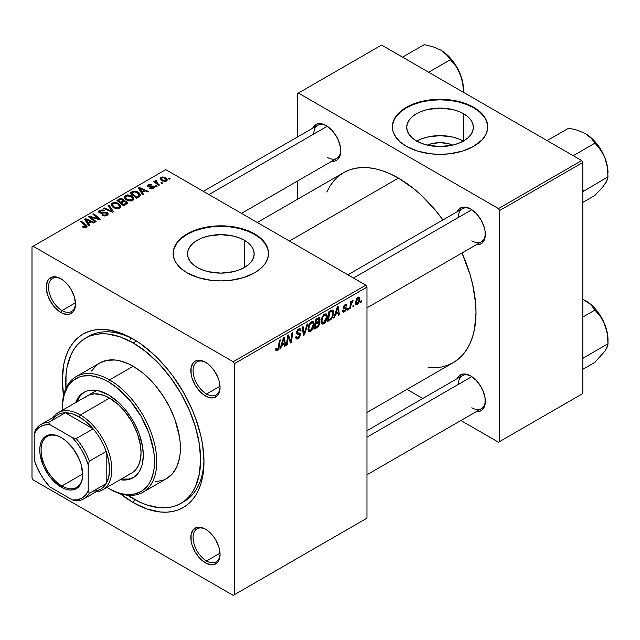 <?xml version="1.0" encoding="UTF-8"?>
<svg xmlns="http://www.w3.org/2000/svg" width="640" height="640" viewBox="0 0 640 640"><rect width="100%" height="100%" fill="white"/><g stroke="black" fill="none" stroke-linecap="round" stroke-linejoin="round"><path stroke-width="0.96" d="M427.328 145.12A21.112 12.192 180 0 1 452.744 145.12L448.112 143.592L440.032 142.664L431.96 143.592L427.328 145.12M463.32 141.096A33.32 19.24 0 0 0 416.752 141.096M463.592 113.736L463.592 140.944L458.544 143.336L452.784 145.112L440.032 146.576L427.288 145.112L421.52 143.336L416.472 140.944A33.32 19.24 180 0 1 406.712 127.336A33.32 19.24 180 0 1 427.288 109.568A33.32 19.24 180 0 1 463.592 113.736L467.736 116.648L470.816 119.976L472.712 123.584L473.352 127.336L472.712 131.088L470.816 134.696L467.736 138.024L463.592 140.944L463.592 113.736A33.32 19.24 180 0 1 473.352 127.336A33.32 19.24 180 0 1 452.784 145.112A33.32 19.24 180 0 1 416.472 140.944L412.328 138.024L409.256 134.696L407.352 131.088L406.712 127.336L407.352 123.584L409.256 119.976L412.328 116.648L416.472 113.736L421.52 111.344L427.288 109.568L440.032 108.104L452.784 109.568L458.544 111.344L463.592 113.736M487.72 127.08A47.688 27.536 0 0 0 473.76 107.872L473.76 107.352A47.688 27.536 180 0 1 487.728 126.816A47.688 27.536 180 0 1 458.288 152.256A47.688 27.536 180 0 1 406.312 146.288L417.552 151.104L430.728 153.824L440.032 154.352L449.336 153.824L462.52 151.104L473.76 146.288L482.096 139.8L485.672 134.808L487.496 129.52L487.728 126.816L486.808 121.448L484.096 116.28L476.904 109.352L470.288 105.536L462.52 102.536L453.88 100.472L440.032 99.288L430.728 99.816L417.552 102.536L406.312 107.352L400.384 111.52L395.976 116.28L394.4 118.824L392.576 124.12L392.576 129.52L393.264 132.192L395.976 137.352L400.384 142.112L406.312 146.288A47.688 27.536 180 0 1 392.344 126.816A47.688 27.536 180 0 1 421.784 101.384A47.688 27.536 180 0 1 473.76 107.352L473.76 107.872A47.688 27.536 0 0 0 421.992 101.848A47.688 27.536 0 0 0 392.344 127.08M197.28 267.488A33.32 19.24 180 0 1 187.52 253.888A33.32 19.24 180 0 1 208.088 236.112A33.32 19.24 180 0 1 244.4 240.288L244.4 267.488L239.352 269.88L233.592 271.656L220.84 273.128L208.088 271.656L202.328 269.88L197.28 267.488L193.136 264.576L190.056 261.248L188.16 257.64L187.52 253.888L188.16 250.136L190.056 246.528L193.136 243.2L197.28 240.288L202.328 237.896L208.088 236.112L220.84 234.648L233.592 236.112L239.352 237.896L244.4 240.288L248.544 243.2L251.624 246.528L253.52 250.136L254.16 253.888L253.52 257.64L251.624 261.248L248.544 264.576L244.4 267.488L244.4 240.288A33.32 19.24 180 0 1 254.16 253.888A33.32 19.24 180 0 1 233.592 271.656A33.32 19.24 180 0 1 197.28 267.488M268.528 253.624A47.688 27.536 0 0 0 254.568 234.416L254.568 233.896A47.688 27.536 180 0 1 268.536 253.368A47.688 27.536 180 0 1 239.096 278.808A47.688 27.536 180 0 1 187.12 272.84L198.36 277.648L211.536 280.376L220.84 280.904L230.144 280.376L243.32 277.648L254.568 272.84L260.496 268.664L264.904 263.904L266.48 261.36L268.304 256.064L268.536 253.368L267.616 248L264.904 242.832L257.704 235.904L247.336 230.472L239.096 227.928L230.144 226.36L220.84 225.832L211.536 226.36L198.36 229.088L187.12 233.896L181.192 238.072L176.784 242.832L175.208 245.376L173.384 250.672L173.384 256.064L175.208 261.36L176.784 263.904L181.192 268.664L187.12 272.84A47.688 27.536 180 0 1 173.152 253.368A47.688 27.536 180 0 1 202.592 227.928A47.688 27.536 180 0 1 254.568 233.896L254.568 234.416A47.688 27.536 0 0 0 202.8 228.4A47.688 27.536 0 0 0 173.152 253.624M206.016 529.464A19.072 11.016 -120 0 0 193.08 537.872A19.072 11.016 -120 0 0 206.568 560.92L205.44 562.864A20.664 11.928 60 0 1 190.832 537.552A20.664 11.928 60 0 1 205.44 529.12L202.592 527.8L197.328 527.272L193.296 529.6L191.112 534.424L191.112 541.008L191.944 544.656L195.112 551.96L199.848 558.352L205.44 562.864L211.032 564.808L213.56 564.712L217.592 562.384L218.944 560.248L220.056 554.432L218.944 547.328L215.776 540.024L213.56 536.648L208.296 531.088L205.44 529.12A20.664 11.928 60 0 1 220.056 554.432A20.664 11.928 60 0 1 205.44 562.864L206.568 560.92A19.072 11.016 60 0 1 194.104 544.112A19.072 11.016 60 0 1 197.032 528.824A19.072 11.016 60 0 1 206.016 529.464M61.464 279.088A19.072 11.016 -120 0 0 48.528 287.496A19.072 11.016 -120 0 0 62.016 310.544L60.888 312.488A20.664 11.928 60 0 1 46.272 287.176A20.664 11.928 60 0 1 60.888 278.744L58.04 277.424L52.768 276.896L48.736 279.224L47.384 281.368L46.272 287.176L47.384 294.28L50.552 301.584L55.296 307.976L60.888 312.488L63.736 313.808L69.008 314.336L73.04 312.008L74.392 309.872L75.504 304.056L74.392 296.952L71.224 289.648L69.008 286.272L63.736 280.712L60.888 278.744A20.664 11.928 60 0 1 75.504 304.056A20.664 11.928 60 0 1 60.888 312.488L62.016 310.544A19.072 11.016 60 0 1 49.552 293.736A19.072 11.016 60 0 1 52.472 278.448A19.072 11.016 60 0 1 61.464 279.088M206.016 362.544A19.072 11.016 -120 0 0 193.08 370.96A19.072 11.016 -120 0 0 206.568 394L205.44 395.944A20.664 11.928 60 0 1 190.832 370.64A20.664 11.928 60 0 1 205.44 362.2L199.848 360.256L195.112 361.176L193.296 362.688L191.112 367.512L191.112 374.088L191.944 377.736L195.112 385.04L199.848 391.432L202.592 393.976L208.296 397.272L213.56 397.792L217.592 395.464L218.944 393.328L220.056 387.512L218.944 380.408L217.592 376.712L213.56 369.728L208.296 364.168L205.44 362.2A20.664 11.928 60 0 1 220.056 387.512A20.664 11.928 60 0 1 205.44 395.944L206.568 394A19.072 11.016 60 0 1 194.104 377.192A19.072 11.016 60 0 1 197.032 361.904A19.072 11.016 60 0 1 206.016 362.544M75.464 302.776L62.016 310.544L75.464 302.776M220.016 553.152L206.568 560.92L220.016 553.152M220.016 386.24L206.568 394L220.016 386.24M347.896 274.8L462.312 208.744A19.072 11.016 60 0 1 471.296 209.384A19.072 11.016 -120 0 0 458.36 217.48M457.208 211.688A20.664 11.928 60 0 1 470.72 209.04L465.128 207.096L462.6 207.2L458.568 209.528L457.208 211.688M203.344 191.344L317.752 125.288A19.072 11.016 60 0 1 326.744 125.928A19.072 11.016 -120 0 0 313.8 134.024M312.656 128.232A20.664 11.928 60 0 1 326.168 125.584L320.576 123.64L318.048 123.744L315.832 124.56L312.656 128.232M366.968 430.712L462.312 375.664A19.072 11.016 60 0 1 471.296 376.304A19.072 11.016 -120 0 0 458.36 384.4M457.208 378.608A20.664 11.928 60 0 1 470.72 375.96L465.128 374.016L462.6 374.12L458.568 376.448L457.208 378.608M85.48 338.2A95.376 55.064 60 0 1 133.168 342.928L136.464 341.024L133.168 342.928L120.008 336.824L107.36 333.952L101.376 333.768L95.696 334.416L90.376 335.904L85.472 338.2L81.032 341.296L77.088 345.16L73.688 349.752L70.856 355.024L67.016 367.424L66.048 374.424L65.952 388.376A95.376 55.064 60 0 1 85.48 338.2L88.848 336.256A95.376 55.064 60 0 1 134.872 340.04A95.376 55.064 -120 0 0 87.192 337.28M133.168 502.576A100.152 57.824 60 0 1 120.16 493.672L133.168 502.576L146.984 508.984L160.264 512L166.552 512.192L172.512 511.512L178.088 509.952L183.24 507.536L187.904 504.288L192.048 500.232L195.616 495.408L198.592 489.872L200.936 483.664L202.624 476.856L203.984 461.688L202.624 444.952L200.936 436.192L195.616 418.312L192.048 409.368L183.24 391.896L172.512 375.528L166.552 367.96L153.72 354.424L140.104 343.432L133.168 339.032L119.352 332.624L106.064 329.608L99.784 329.416L93.824 330.096L88.24 331.656L83.088 334.072L78.424 337.328L74.288 341.376L70.712 346.2L67.744 351.736L65.4 357.944L63.712 364.752L62.352 379.92L63.552 395.632A100.152 57.824 60 0 1 133.168 339.032L133.168 339.032A100.152 57.824 60 0 1 203.984 461.688A100.152 57.824 60 0 1 133.168 502.576L134.864 499.64L133.168 502.576M257.288 222.488L343.6 172.656A109.688 63.328 -120 0 1 398.448 178.088L413.576 188.544L420.96 194.944L435.008 209.768L442.912 219.944A109.688 63.328 -120 0 0 398.448 178.088L289.408 241.04L398.448 178.088L390.84 174.128L383.312 171.072L375.928 168.944L368.76 167.768L361.88 167.552L355.352 168.304L349.24 170.008L343.6 172.656L338.488 176.216L333.952 180.656L330.04 185.936L326.792 192M428.128 367.528L435.008 367.744L441.536 366.992L447.648 365.288L453.288 362.64A109.688 63.328 -120 0 0 461.992 252.984L470.104 274.744L472.664 284.504L475.632 303.432L476.008 312.424L474.512 329.04L472.664 336.496L470.104 343.288L466.848 349.36L462.936 354.64L458.4 359.08L453.288 362.64L366.968 412.472M32 246.88L32 477.912L32 246.88L165.76 169.648L365.848 285.168L233.208 361.744L33.128 246.232L233.208 361.744L234.328 363.696L234.328 594.728L366.968 518.152L366.968 287.112L234.328 363.696L234.328 594.728L233.208 595.376L33.128 479.864L32 477.912L33.128 479.864L233.208 595.376L365.848 518.8L233.208 595.376L366.968 518.152L366.968 287.112L365.848 285.168L366.968 287.112L234.328 363.696L233.208 361.744L365.848 285.168L165.76 169.648L32 246.88M327.224 316.584L325.896 321.536L324.568 323.256L322.896 324.176L321.744 323.752L321.128 322.152L322.024 317.128L324.816 313.952L326.192 313.904L327.088 315.24L327.224 316.584L326.264 313.936L324.504 314.112L322.168 316.832L321.088 321.472L322.104 324.04L323.792 323.848L321.144 322.32L323.792 323.848C326.088 321.888 327.232 319.464 327.224 316.584L326.32 316.072L327.224 316.584M335.504 314.488L334.536 317.52L333.656 318.032L337.304 306.84L338.304 306.256L339.384 314.72L338.56 315.2L338.296 312.872L335.504 314.488L338.296 312.872L338.56 315.2L339.384 314.72L338.304 306.256L337.304 306.84L333.656 318.032L334.536 317.52L333.936 317.168L334.536 317.52L335.504 314.488L334.92 314.144L335.504 314.488M277.328 350.672L275.92 350.616L275.792 348.728L276.608 348.136L277.032 349.704L278.056 348.848L279.4 340.272L280.224 339.792L278.712 349.072L277.328 350.672L279.256 347.016L280.224 339.792L279.4 340.272L278.456 347.248L277.376 349.576L276.536 348.968L276.608 348.136L275.792 348.728L276.152 350.848L277.328 350.672L275.72 349.744L277.328 350.672M300.552 334.592L299.016 337.984L297.568 338.944L296.208 338.944L295.648 337.016L296.464 336.44L296.728 337.728L297.712 337.8L299.704 335.504L299.464 334.44L296.592 333.496L296.608 331.656L297.816 329.656L299.56 328.68L300.8 329.408L300.96 330.536L300.144 331.104L299.896 330.08L298.928 329.96L297.28 332.04L297.584 332.816L300.048 333.144L300.552 334.592L300 333.12L297.584 332.816L297.28 332.184L298.64 330.104L299.744 329.952L300.144 331.104L300.96 330.536L300.288 328.784L298.664 329.032L296.464 332.712L297.384 334.16L299.52 334.48L299.728 335.152L298.136 337.592L296.672 337.656L296.464 336.44L295.648 337.016L296.296 339.008L298.08 338.688L295.648 337.288L298.08 338.688L300.552 334.592L296.488 332.248L300.552 334.592M307.904 323.816L304.464 334.88L303.424 335.488L302.216 327.096L303.04 326.616L304.072 333.808L307.024 324.32L307.904 323.816L307.024 324.32L304.072 333.808L303.04 326.616L302.216 327.096L303.424 335.488L304.464 334.88L303.232 334.168L304.464 334.88L307.904 323.816M314.144 324.136L312.816 329.088L311.488 330.808L309.816 331.728L308.664 331.304L308.048 329.704L308.944 324.68L311.736 321.504L313.112 321.456L314.008 322.792L314.144 324.136L313.184 321.488L311.424 321.664L309.088 324.384L308.008 329.024L309.024 331.592L310.712 331.4L308.064 329.872L310.712 331.4C313.008 329.432 314.152 327.016 314.144 324.136L313.24 323.616L314.144 324.136M361.44 300.696L361.248 302.104L360.432 302.576L360.6 301.176L361.44 300.696L360.6 301.176L360.432 302.576L361.248 302.104L360.536 301.688L361.248 302.104L361.44 300.696M319.968 323.112L318.6 326.504L314.552 329.064L315.88 319.208L318.72 317.64L319.824 317.896L320.008 319.704L318.984 321.84L319.728 322.144L319.968 323.112L318.984 321.84L320.064 319L318.984 317.568L315.88 319.208L314.552 329.064L317.704 327.24L316.784 326.712L317.704 327.24L319.968 323.112L317.896 321.912L319.968 323.112M281.656 345.576L280.688 348.616L279.8 349.12L283.456 337.928L284.456 337.352L285.536 345.816L284.712 346.288L284.448 343.96L281.656 345.576L284.448 343.96L284.712 346.288L285.536 345.816L284.456 337.352L283.456 337.928L279.8 349.12L280.688 348.616L280.08 348.264L280.688 348.616L281.656 345.576L281.072 345.24L281.656 345.576M288.016 338.84L287.176 344.864L286.344 345.344L287.688 335.48L288.552 334.984L290.8 341.4L291.896 333.056L292.728 332.576L291.4 342.432L290.536 342.928L288.264 336.536L288.016 338.84L288.264 336.536L290.536 342.928L291.4 342.432L292.728 332.576L291.896 333.056L290.8 341.4L288.552 334.984L287.688 335.48L286.344 345.344L287.176 344.864L286.464 344.456L287.176 344.864L288.016 338.84L287.288 338.416L288.016 338.84M345.04 305.56L346.128 306.232L346.944 305.64L345.208 304.64L346.944 305.64L346.472 304.488L345.08 304.712L343.368 307.576L343.768 308.544L344.76 308.696L343.392 307.904L345.712 309.344L344.64 310.984L343.816 311.088L343.464 310.008L342.648 310.592L344.6 311.832L343.48 312.16L342.76 311.544L342.648 310.592L343.464 310.008L344.032 311.16L345.632 309.832L345.544 308.872L343.784 308.552L343.368 307.744L343.864 305.92L345.264 304.608L346.536 304.528L346.944 305.64L346.128 306.232L345.84 305.456L345.04 305.56L344.224 307.344L346.304 307.992L346.376 309.688L344.6 311.832L346.536 308.8L346.12 307.84L344.264 307.448L345.04 305.56L345.816 305.44L344.824 304.872M331.224 319.216L327.632 321.512L328.96 311.656L332.368 310.024L333.304 310.704L333.656 312.392L332.744 316.872L331.224 319.216L333.656 312.664L332.824 310.16L331.92 310.064L328.96 311.656L327.632 321.512L329.96 320.168L329.04 319.632L329.96 320.168L331.224 319.216L330.44 318.768L331.224 319.216M359.92 298.904L358.912 302.784L356.552 304.728L355.68 304.216L355.432 302.584L356.832 298.312L358.84 296.984L359.696 297.576L359.92 298.904L359.28 297.104L358.016 297.24L355.424 302.952L356.056 304.608L357.368 304.456L355.44 303.344L357.368 304.456L359.92 298.904L358.936 298.336L359.92 298.904M353.88 305.056L353.688 306.464L352.872 306.936L353.04 305.544L353.88 305.056L353.04 305.544L352.872 306.936L353.688 306.464L352.976 306.056L353.688 306.464L353.88 305.056M350.952 305.4L350.536 308.288L349.704 308.768L350.672 301.6L351.504 301.12L351.296 302.608L352.168 300.792L353.176 300.272L351.64 302.608L350.952 305.4L353.176 300.272L351.296 302.608L351.504 301.12L350.672 301.6L349.704 308.768L350.536 308.288L349.824 307.88L350.536 308.288L350.952 305.4L350.216 304.984L350.952 305.4M348.36 308.248L348.168 309.648L347.352 310.12L347.52 308.728L348.36 308.248L347.52 308.728L347.352 310.12L348.168 309.648L347.456 309.24L348.168 309.648L348.36 308.248M157.08 186.344L156.144 185.592L155.304 186.072L156.264 186.816L157.08 186.344L156.144 185.592L155.304 186.072L156.264 186.816L157.08 186.344M162.592 183.16L161.664 182.4L160.824 182.888L161.776 183.632L162.592 183.16L161.664 182.4L160.824 182.888L161.776 183.632L162.592 183.16M132.8 200.48L133.848 199.36L133.824 198.08L131.008 195.52L127.36 194.84L124.448 196.344L124.4 197.816L125.824 199.512L128.048 200.68L130.928 201.04L132.8 200.48L133.96 198.768L131.664 195.864L125.44 195.408L124.296 197.44L126.696 200.072L132.8 200.48M143.448 194.216L142.272 192.416L145.064 190.808L147.472 191.896L148.296 191.416L139.352 187.496L138.352 188.072L142.56 194.728L143.448 194.216L142.272 192.416L145.064 190.808L147.472 191.896L148.296 191.416L139.352 187.496L138.352 188.072L142.56 194.728L143.448 194.216M123.856 200.864L123.024 199.136L123.024 201.88L123.024 199.136L120.152 198.728L120.152 199.648L120.152 198.728L118.936 199.28L118.936 200.344L118.936 199.28L116.92 200.448L123.456 205.76L127.32 203.304L126.848 201.504L123.856 200.864L123.544 199.504L121.696 198.656L119.816 198.84L116.92 200.448L123.456 205.76L126.608 203.936L127.504 202.712L126.424 201.216L123.856 200.864L124.016 200.36M113.376 211.576L108.944 205.048L108.064 205.56L111.856 211.152L104.08 207.856L103.256 208.336L112.328 212.184L113.376 211.576L108.944 205.048L108.064 205.56L111.856 211.152L104.08 207.856L103.256 208.336L112.328 212.184L113.376 211.576M82.992 227.232L85.568 227.624L86.696 227.048L87.032 226.104L81.264 221.032L80.44 221.512L85.856 226.184L85.056 226.912L83.064 226.248L82.352 226.776L86.336 227.304L87.072 226.336L81.264 221.032L80.44 221.512L85.064 225.272L85.472 226.744L83.064 226.248L82.352 226.776L82.992 227.232M96.08 221.56L90.512 217.08L99.44 219.624L100.304 219.12L93.768 213.816L92.936 214.288L98.52 218.776L89.592 216.224L88.728 216.72L95.256 222.04L96.08 221.56L90.512 217.08L99.44 219.624L100.304 219.12L93.768 213.816L92.936 214.288L98.52 218.776L89.592 216.224L88.728 216.72L95.256 222.04L96.08 221.56M89.592 225.304L88.416 223.512L91.208 221.896L93.616 222.984L94.44 222.512L85.496 218.592L84.496 219.168L88.712 225.816L89.592 225.304L88.416 223.512L91.208 221.896L93.616 222.984L94.44 222.512L85.496 218.592L84.496 219.168L88.712 225.816L89.592 225.304M100.256 212.304L100.496 210.872L103.616 210.936L104.184 210.312L99.6 210.328L99.6 212.864L99.6 210.328L98.56 211.6L99.488 212.8L106.504 213.08L107.016 213.792L106.224 215.728L106.224 214.76L104.08 215.216L104.08 215.952L104.08 215.216L102.96 214.816L102.96 215.656L102.712 214.664L102.712 215.56L102.712 214.664L101.992 215.192L107.088 215.32L108.016 214.528L107.992 213.2L106.448 212.2L100.032 212.144L99.88 211.408L100.808 210.72L103.616 210.936L104.352 210.416L103.128 209.896L99.6 210.328L98.656 211.208L98.792 212.232L100.704 213.232L106.096 212.896L107.016 213.712L106.224 214.76L104.376 215.248L102.712 214.664L101.992 215.192L104.504 215.992L107.088 215.32L108.216 213.872L107.248 212.56L101.264 212.528L99.8 211.696L99.8 212.96M119.72 208.032L120.768 206.912L120.744 205.632L117.928 203.072L114.28 202.392L111.368 203.896L111.32 205.368L112.744 207.064L114.968 208.232L117.848 208.592L119.72 208.032L120.88 206.32L118.584 203.416L112.36 202.96L111.216 204.992L113.616 207.624L119.72 208.032M153.136 186.904L152.936 188.776L152.936 188.032L150.336 187.88L150.336 188.76L150.336 187.88L149.616 188.408L151.2 188.976L153.952 188.248L154.536 187.456L154.208 186.616L152.64 186.04L149.312 186.376L148.464 185.672L149.344 184.992L151.048 185.224L151.76 184.696L148.968 184.416L147.608 185.2L147.424 186.032L148.968 187.016L153.304 187.024L152.608 188.184L150.336 187.88L149.72 188.472L153.616 188.464L154.544 187.32L153.888 186.392L148.768 186.152L148.84 185.2L151.76 184.696L148.168 184.768L147.384 185.768L148.08 186.696L153.136 186.904L153.48 188.536M138.864 196.864L140.192 195.64L140.2 194.408L139.12 192.888L136.888 191.536L133.696 191.096L130 192.896L136.536 198.208L139.944 196.024L140.32 195.064L137.92 192.04L133.064 191.24L130 192.896L136.536 198.208L138.864 196.864M166.384 181.096L167.168 180.232L167.12 179.256L164.944 177.344L162.12 176.928L160.256 178.176L160.632 179.664L161.848 180.72L165.392 181.464L167.24 179.824L165.4 177.584L161.096 177.304L160.184 178.544L162.152 180.904L166.384 181.096M155.704 180.416L155.704 183.096L155.704 180.416L155.664 183.064L155.664 181.92L154.688 181.12L154.688 182.272L154.688 181.12L153.856 181.6L158.616 185.456L159.44 184.984L156.432 182.296L156.184 181.336L157.04 180.92L156.464 180.216L155.4 180.76L155.664 181.92L154.688 181.12L153.856 181.6L158.616 185.456L159.44 184.984L157.568 183.424L156.44 181.048L157.04 180.92L156.464 180.216L155.36 181.024M170.16 178.792L169.224 178.04L168.384 178.52L169.344 179.264L170.16 178.792L169.224 178.04L168.384 178.52L169.344 179.264L170.16 178.792M203.96 459.704A95.376 55.064 60 0 1 184.224 501.456A95.376 55.064 60 0 1 182.512 502.384A95.376 55.064 -120 0 0 203.96 459.704M130.512 337.816L130.384 339.72M297.28 93.72L297.28 137.112L297.28 93.72L381.584 45.048L581.664 160.568L498.488 208.592L298.4 93.072L498.488 208.592L499.608 210.536L499.608 441.576L582.792 393.552L582.792 162.512L499.608 210.536L499.608 441.576L498.488 442.224L460.912 420.528L498.488 442.224L582.792 393.552L498.488 442.224L582.792 393.552L582.792 162.512L581.664 160.568L582.792 162.512L499.608 210.536L498.488 208.592L581.664 160.568L381.584 45.048L297.28 93.72M297.28 181.168L297.28 199.4L297.28 181.168M422.76 398.504L406.968 389.384L422.76 398.504M476.288 411.648L478.84 411.552L481.056 410.736L482.872 409.224L485.056 404.4L485.056 397.816L482.872 390.472L481.056 386.872L476.312 380.472L470.72 375.96A20.664 11.928 60 0 1 485.336 401.272A20.664 11.928 60 0 1 476.288 411.648M331.728 161.272L334.288 161.176L336.504 160.36L338.32 158.848L340.496 154.024L340.496 147.44L338.32 140.096L336.504 136.496L331.76 130.096L326.168 125.584A20.664 11.928 60 0 1 340.784 150.896A20.664 11.928 60 0 1 331.728 161.272M476.288 244.728L478.84 244.632L481.056 243.816L482.872 242.304L485.056 237.48L485.056 230.896L484.224 227.256L481.056 219.952L476.312 213.56L470.72 209.04A20.664 11.928 60 0 1 485.336 234.352A20.664 11.928 60 0 1 476.288 244.728M485.32 233.688A19.072 11.016 60 0 1 481.384 241.792A19.072 11.016 60 0 1 471.848 240.84A19.072 11.016 -120 0 0 485.32 233.688M340.768 150.224A19.072 11.016 60 0 1 336.832 158.328A19.072 11.016 60 0 1 327.288 157.384A19.072 11.016 -120 0 0 340.768 150.224M485.32 400.6A19.072 11.016 60 0 1 481.384 408.704A19.072 11.016 60 0 1 471.848 407.76A19.072 11.016 -120 0 0 485.32 400.6M220.048 386.84A19.072 11.016 60 0 1 216.104 394.944A19.072 11.016 60 0 1 206.568 394A19.072 11.016 -120 0 0 220.048 386.84M220.048 553.76A19.072 11.016 60 0 1 216.104 561.864A19.072 11.016 60 0 1 206.568 560.92A19.072 11.016 -120 0 0 220.048 553.76M75.488 303.384A19.072 11.016 60 0 1 71.552 311.488A19.072 11.016 60 0 1 62.016 310.544A19.072 11.016 -120 0 0 75.488 303.384M268.304 251.192L267.616 248.512L264.904 243.352L260.496 238.592L254.568 234.416L247.336 230.992L239.096 228.448L230.144 226.88L220.84 226.352L211.536 226.88L202.592 228.448L194.344 230.992L187.12 234.416L181.192 238.592L176.784 243.352L174.072 248.512L173.384 251.192M487.496 124.64L485.672 119.344L484.096 116.8L479.688 112.04L473.76 107.872L466.528 104.448L458.288 101.896L449.336 100.336L440.032 99.808L430.728 100.336L421.784 101.896L413.544 104.448L406.312 107.872L400.384 112.04L395.976 116.8L394.4 119.344L392.576 124.64M463.592 141.248L458.544 138.856L452.784 137.08L440.032 135.616L427.288 137.08L421.52 138.856L416.472 141.248M89.592 217.424L89.592 216.224L89.592 217.424M93.632 218.048L93.632 217.32L93.632 218.048M96.56 218.84L96.56 218.128L96.56 218.84M98.52 219.368L98.52 218.776L98.52 219.368M93.768 214.976L93.768 213.816L93.768 214.976M90.512 218.176L90.512 217.08L90.512 218.176M92.12 219.488L92.12 218.304L92.12 219.488M85.496 220.744L85.496 218.592L85.496 220.744M88.416 225.352L88.416 223.512L88.416 225.352M87.944 222.72L86.696 220.744L86.696 222.64L86.696 220.744L85.744 219.44L85.744 221.136L85.744 219.44L90.176 221.432L90.176 222.496L90.176 221.432L87.944 222.72L87.944 224.608L87.944 222.72L85.744 219.44L90.176 221.432L87.944 222.72M83.064 227.272L83.064 226.248L83.064 227.272M83.68 227.552L83.68 226.68L83.68 227.552M85.472 227.656L85.472 226.744L85.472 227.656M85.856 227.536L85.856 226.224L85.472 226.744M81.264 222.184L81.264 221.032L81.264 222.184M86.064 227.448L86.064 224.92L86.064 227.448M101.264 213.288L101.264 212.528L101.264 213.288M103.496 213.056L103.496 212.192L103.496 213.056M107.248 215.232L107.248 212.56L107.248 215.232M104.08 208.68L104.08 207.856L104.08 208.68M109.528 210.992L109.528 210.128L109.528 210.992M111.856 211.984L111.856 211.152L111.856 211.984M108.944 206.88L108.944 205.048L108.944 206.88M112.36 206.752L112.36 202.96L112.36 206.752M118.584 204.464L118.584 203.416L118.584 204.464M112.464 204.976L113.488 203.384L116.152 203.224L118.264 204.216L119.464 205.56L118.864 208.4L118.864 207.464L115.992 207.768L113.416 206.448L112.464 204.976L113.256 203.504L117.68 203.832L119.648 206.256L118.864 207.464L114.472 207.176L114.472 208.048L114.472 207.176L112.464 204.976L112.464 206.84L112.448 204.736L112.448 206.824M126.424 204.04L126.424 201.216L126.424 204.04M120.552 202.24L118.512 200.592L118.512 201.736L118.512 200.592L119.912 199.776L122.24 199.624L122.888 201.96L122.888 200.52L121.88 201.48L121.88 202.536L121.88 201.48L120.552 202.24L120.552 203.392L120.552 202.24L118.512 200.592L120.856 199.368L122.52 199.816L122.76 200.792L120.552 202.24M122.888 201.96L122.888 200.52M123.52 204.656L121.312 202.864L121.312 204.016L121.312 202.864L123.048 201.864L125.584 201.68L126.256 202.56L125.816 204.392L125.816 203.28L125.056 203.776L125.056 204.832L125.056 203.776L123.52 204.656L123.52 205.72L123.52 204.656L121.312 202.864L123.92 201.464L125.736 201.768L126.12 202.952L123.52 204.656M148.168 186.744L148.168 184.768L148.168 186.744M148.768 186.152L148.84 185.2M149.312 187.056L149.312 186.376L149.312 187.056M150.496 186.96L150.496 186.28L150.496 186.96M152.44 186.712L152.44 186.032L152.44 186.712M153.888 188.288L153.888 186.392L153.888 188.288M139.352 189.656L139.352 187.496L139.352 189.656M142.272 194.264L142.272 192.416L142.272 194.264M141.8 191.632L140.552 189.656L140.552 191.552L140.552 189.656L139.592 188.352L139.592 190.04L139.592 188.352L144.024 190.344L144.024 191.4L144.024 190.344L141.8 191.632L141.8 193.52L141.8 191.632L139.592 188.352L144.024 190.344L141.8 191.632M131.96 192.824L131.96 191.76L131.96 192.824M133.064 192.192L133.064 191.24L133.064 192.192M137.92 193.072L137.92 192.04L137.92 193.072M136.6 197.104L131.592 193.04L131.592 194.184L131.592 193.04L133.944 191.832L137.056 192.488L139.08 194.888L137.656 196.504L137.656 197.56L137.656 196.504L136.6 197.104L136.6 198.168L136.6 197.104L131.592 193.04L134.544 191.752L137.8 192.976L139.016 195.272L136.6 197.104M125.44 199.2L125.44 195.408L125.44 199.2M131.664 196.912L131.664 195.864L131.664 196.912M125.544 197.424L126.568 195.84L129.232 195.672L131.344 196.664L132.544 198.008L131.944 200.848L131.944 199.912L129.072 200.216L126.496 198.896L125.544 197.424L126.336 195.952L130.76 196.288L132.728 198.704L131.944 199.912L127.552 199.624L127.552 200.496L127.552 199.624L125.544 197.424L125.544 199.288L125.528 197.184L125.528 199.272M161.096 180.152L161.096 177.304L161.096 180.152M165.4 178.656L165.4 177.584L165.4 178.656M162.888 180.376L161.264 178.504L161.776 177.736L164.576 178.048L166.144 179.944L165.672 181.392L165.672 180.68L162.888 180.376L162.888 181.248L162.888 180.376L161.312 178.776L162.28 177.552L164.576 178.048L166.12 179.736L164.984 180.896L162.888 180.376M161.664 183.544L161.664 182.4L161.664 183.544M156.464 181.04L156.464 180.216L156.464 181.04M156.152 183.456L156.44 181.048M157.568 184.608L157.568 183.424L157.568 184.608M156.144 186.728L156.144 185.592L156.144 186.728M169.224 179.176L169.224 178.04L169.224 179.176M319.568 317.656L318.984 317.568M318.16 317.896L320.064 319L318.16 317.896M318.408 321.512L318.984 321.84L318.408 321.512M319.512 321.936L318.984 321.84M317.8 318.104L318.96 318.768L316.552 319.88L316.136 322.952L316.552 319.88L315.84 319.472L316.552 319.88L317.952 319.072L317.032 318.544L319.248 319.512L318.8 321.04L316.136 322.952L315.432 322.544L316.136 322.952L318.16 321.72L319.144 320.264L318.976 318.776L319.248 319.512M315.536 327.432L315.984 324.104L315.272 323.696L315.984 324.104L317.712 323.104L316.792 322.576L317.712 323.104L318.872 322.784L319.144 323.552L317.872 326.032L315.536 327.432L314.824 327.024L315.536 327.432L318.448 325.456L318.928 322.824L315.984 324.104L315.536 327.432M308.824 328.6L309.728 324.712L309.104 324.352L309.728 324.712L311.392 322.744L310.592 322.28L312.624 322.632L313.32 324.512L310.768 330.304L309.528 330.4L308.824 328.6L308.04 328.144L309.752 330.496L311.92 329.16L313.312 324.872L313.088 323.152L312.24 322.512L309.896 324.408L308.824 328.6M302.776 331L303.8 331.592L302.776 331M303.104 333.248L304.072 333.808L303.104 333.248M295.648 337.064L296.672 337.656L295.648 337.064M295.648 337.128L296.672 337.656M296.496 333.176L298.368 334.256L296.496 333.176M296.792 333.816L297.384 334.16L296.792 333.816M298.68 329.016L300.96 330.336L298.68 329.016M298.512 329.12L300.96 330.536L298.512 329.12M297.832 329.64L298.64 330.104L297.832 329.64M296.576 331.776L297.28 332.184L296.576 331.776M297.584 332.816L297.28 332.184M275.936 348.624L276.536 348.968L275.936 348.624M277.376 349.576L276.536 348.968M278.544 346.6L279.256 347.016L278.544 346.6M284.592 345.272L285.536 345.816L284.592 345.272M283.528 343.432L284.448 343.96L283.528 343.432M282.104 344.256L283.192 340.936L282.584 340.584L283.192 340.936L283.84 338.696L283.304 338.392L283.84 338.696L284.328 342.968L282.104 344.256L281.504 343.912L282.104 344.256L284.328 342.968L283.84 338.696L282.104 344.256M288.416 337.088L289.624 337.792L288.416 337.088M289.072 339.104L290.384 339.856L289.072 339.104M289.704 340.76L290.8 341.4L289.704 340.76M290.048 341.648L291.4 342.432L290.048 341.648M287.6 336.152L288.264 336.536L287.6 336.152M344.76 308.696L345.544 308.872M343.536 306.592L344.184 306.96L343.536 306.592M343.432 306.968L344.264 307.448L343.432 306.968M344.936 307.648L344.264 307.448M344.368 307.552L343.424 307.008M342.648 310.72L343.16 312.064L344.6 311.832L342.648 310.704M338.448 314.184L339.384 314.72L338.448 314.184M337.376 312.344L338.296 312.872L337.376 312.344M335.952 313.16L337.04 309.84L336.44 309.496L337.04 309.84L337.696 307.608L337.16 307.296L337.696 307.608L338.184 311.88L335.952 313.16L335.352 312.816L335.952 313.16L338.184 311.88L337.696 307.608L335.952 313.16M332.768 312.144L333.656 312.664L332.768 312.144M331.856 311.2L329.632 312.328L328.616 319.88L331.232 318.04L332.312 316.08L332.8 312.384L331.856 311.2L332.84 313.08C332.888 315.72 331.832 317.792 329.664 319.272L328.616 319.88L327.904 319.472L328.616 319.88L329.632 312.328L328.92 311.92L329.632 312.328L330.824 311.64L329.904 311.112L330.824 311.64L331.856 311.2L330.8 310.592L332.272 311.28L330.944 310.512M321.904 321.048L322.808 317.16L322.184 316.8L322.808 317.16L324.472 315.192L323.672 314.728L325.704 315.08L326.4 316.96L323.848 322.752L322.608 322.848L321.904 321.048L321.12 320.592L322.832 322.944L325 321.608L326.392 317.328L326.168 315.6L325.32 314.96L322.976 316.856L321.904 321.048M357.976 298.088L356.72 299.816L356.24 302.536L356.848 303.76L358.192 302.76L359.08 299.904L358.504 297.968L357.976 298.088L359.104 299.368L357.376 303.624L355.48 301.936L356.24 302.376L357.976 298.088L357.352 297.728L358.672 298.032L357.68 297.464M357.376 303.624L355.424 302.968M350.592 302.2L351.296 302.608L350.592 302.2M352.016 301.016L352.848 301.496L352.016 301.016M351.896 301.208L352.44 301.52L351.896 301.208M82.696 474.336A29.408 16.976 60 0 1 76.608 487.416A29.408 16.976 60 0 1 61.904 485.96L61.224 487.128A30.36 17.528 60 0 1 39.76 449.944A30.36 17.528 60 0 1 61.224 437.544L65.416 440.44L73.152 448.616L79.08 458.872L81.064 464.304L82.696 474.736L82.28 479.336L81.064 483.28L79.08 486.416L76.408 488.632L73.152 489.84L69.44 489.984L65.416 489.072L61.224 487.128L53.008 480.496L49.296 476.064L43.376 465.808L40.168 455.016L39.76 449.944L40.168 445.344L41.392 441.4L43.376 438.256L46.048 436.048L49.296 434.84L53.008 434.688L57.04 435.608L61.224 437.544A30.36 17.528 60 0 1 82.696 474.736A30.36 17.528 60 0 1 61.224 487.128L61.904 485.96A29.408 16.976 -120 0 0 82.696 474.344M61.904 485.96L82.688 473.96L61.904 485.96A29.408 16.976 60 0 1 42.688 460.048A29.408 16.976 60 0 1 47.192 436.48A29.408 16.976 60 0 1 61.568 437.744A29.408 16.976 -120 0 0 41.104 450.136A29.408 16.976 -120 0 0 61.904 485.96M52.232 420.328A42.92 24.784 60 0 1 65.304 412.776A42.92 24.784 60 0 1 79.208 416.912L80.336 414.96A44.512 25.696 -120 0 0 52.976 417.536A44.512 25.696 60 0 1 58.08 412.76A44.512 25.696 60 0 1 80.336 414.96L109.56 398.088L80.336 414.96A44.512 25.696 60 0 1 109.416 454.184A44.512 25.696 60 0 1 102.592 489.856A44.512 25.696 60 0 1 95.904 491.88A44.512 25.696 -120 0 0 110.76 459.576A44.512 25.696 -120 0 0 80.336 414.96L79.208 416.912L72.056 413.768L65.304 412.776L93.112 428.832L86.368 422.024L79.208 416.912A42.92 24.784 60 0 1 93.112 428.832A42.92 24.784 60 0 1 106.192 451.472L106.192 483.584L108.704 477.248L109.56 469.48L108.704 460.72L106.192 451.472A42.92 24.784 60 0 1 106.192 483.584A42.92 24.784 60 0 1 93.112 491.136M65.304 412.776L93.112 428.832L76.256 438.568L72.464 437.68L49.984 424.696L48.448 422.512L65.304 412.776A42.92 24.784 -120 0 0 57.752 414.784L40.888 424.52A42.92 24.784 60 0 1 48.448 422.512L65.304 412.776M40.888 424.52A42.92 24.784 60 0 0 35.376 430.056L34.248 433.784A41.328 23.864 60 0 1 49.984 424.696L48.448 422.512A42.92 24.784 -120 0 0 35.376 430.056L34.248 433.784L34.248 459.744L36.944 467.096L40.56 474.272L44.96 480.992L49.984 487L72.464 499.976L76.256 500.872A42.92 24.784 -120 0 0 89.328 493.32L88.2 490.896L88.2 464.936L89.328 461.208L106.192 451.472L106.192 483.584L89.328 493.32A42.92 24.784 60 0 1 83.808 498.864A42.92 24.784 60 0 1 76.256 500.872L72.464 499.976L77.488 499.768L81.888 498.136L85.512 495.136L88.2 490.896L88.2 464.936L85.512 457.584L81.888 450.408L77.488 443.688L72.464 437.68L49.984 424.696L44.96 424.912L40.56 426.544L36.944 429.544L34.248 433.784L34.248 459.744A41.328 23.864 60 0 0 49.984 487L72.464 499.976A41.328 23.864 60 0 0 88.2 490.896L89.328 493.32L106.192 483.584A42.92 24.784 -120 0 1 100.672 489.128L83.808 498.864M106.192 451.472A42.92 24.784 -120 0 0 93.112 428.832L76.256 438.568A42.92 24.784 60 0 1 89.328 461.208L106.192 451.472M89.328 461.208A42.92 24.784 -120 0 0 76.256 438.568L72.464 437.68A41.328 23.864 60 0 1 88.2 464.936L89.328 461.208M84.368 392.088A49.28 28.448 -120 0 0 76.728 401.992L80.584 395.352L84.92 391.752M75.608 402.64A49.28 28.448 60 0 1 83.8 392.408A49.28 28.448 60 0 1 108.44 394.848L118.552 402.416L124.864 409.08L130.544 416.744L135.376 425.104L139.168 433.856L142.616 446.96L143.28 455.2L142.616 462.664L141.784 466.016L139.168 471.792L135.376 476.16L130.544 478.952L124.864 480.048L120.12 479.736A49.28 28.448 60 0 0 133.072 477.76L133.072 477.76A49.28 28.448 60 0 0 140.632 438.272A49.28 28.448 60 0 0 108.44 394.848L98.32 390.736L95.104 390.208L89.08 390.448L86.328 391.216L81.504 394.008L77.704 398.368L75.608 402.64M62.352 407.832A66.768 38.544 60 0 1 76.176 376.608A66.768 38.544 60 0 1 109.56 379.92L108.44 381.864A65.176 37.632 60 0 1 154.52 461.688A65.176 37.632 60 0 1 108.44 488.296L109.56 488.944A66.768 38.544 -120 0 0 156.768 461.688A66.768 38.544 -120 0 0 109.56 379.92A66.768 38.544 60 0 1 153.176 438.752A66.768 38.544 60 0 1 142.944 492.256A66.768 38.544 60 0 1 109.56 488.944L117.424 492.464L121.816 493.728L126.072 494.432L134.04 494.112L141.024 491.528L144.064 489.408L149.08 483.632L151.016 480.032L153.64 471.56L154.304 466.776L154.304 456.344L153.64 450.8L149.08 433.464L141.024 416.264L130.16 400.696L117.424 388.08L108.44 381.864L103.92 379.512L99.448 377.696L90.8 375.736L82.832 376.048L79.2 377.064L72.808 380.752L70.12 383.392L67.792 386.528L64.336 394.168L62.568 403.384L62.376 410.28A65.176 37.632 60 0 1 62.352 408.472A65.176 37.632 60 0 1 108.44 381.864L109.56 379.92L133.168 366.288L109.56 379.92A66.768 38.544 -120 0 0 62.352 407.176L62.352 408.472M142.944 492.256L166.552 478.624A66.768 38.544 -120 0 0 176.784 425.128A66.768 38.544 -120 0 0 133.168 366.288L142.376 372.656L146.872 376.552L155.424 385.576L163.112 395.952L169.664 407.288L174.8 419.144L179.472 436.904L180.152 442.584L180.152 453.272L179.472 458.176L176.784 466.848L172.416 473.752L166.552 478.624L163.112 480.24L155.424 481.728M133.168 342.928A95.376 55.064 60 0 1 195.472 426.976A95.376 55.064 60 0 1 180.856 503.408A95.376 55.064 60 0 1 133.168 498.68A95.376 55.064 60 0 1 127.64 495.232L139.776 502.128L146.32 504.784L158.976 507.656L164.96 507.84L170.632 507.192L175.952 505.704L180.856 503.408L185.304 500.312L189.24 496.448L192.648 491.856L195.472 486.584L199.312 474.184L200.608 459.744L199.312 443.8L195.472 426.976L189.24 409.912L180.856 393.272L170.632 377.688L158.976 363.752L146.32 352.016L133.168 342.928M85.232 397.328L87.304 395.888A44.512 25.696 60 0 1 109.56 398.088A44.512 25.696 60 0 1 138.64 437.312A44.512 25.696 60 0 1 131.816 472.984L129.528 474.056M91.528 371.072L96.672 365.152L99.784 362.984L106.936 360.336L115.096 360.008L119.464 360.728L128.536 363.88L133.168 366.288A66.768 38.544 -120 0 0 99.784 362.984L76.176 376.608M106.888 487.376L108.44 488.296A65.176 37.632 60 0 1 108.432 488.296A65.176 37.632 60 0 1 106.888 487.376M133.632 477.424A49.28 28.448 -120 0 1 121.24 479.088L128.92 479.064L134.2 477.112M87.304 395.888L89.592 394.808L94.72 393.816L103.424 395.24L109.56 398.088L118.696 404.928L124.4 410.944L131.816 421.584L137.32 433.328L140.432 445.168L141.032 452.608L140.432 459.344L138.64 465.128L135.728 469.736L131.816 472.984L102.592 489.856M471.808 376.632L366.968 437.16L471.808 376.632M608 339.704L608 343.744L607.352 334.096L604.968 324.888A31.992 18.472 -120 0 1 608 339.704L607.232 332.496L603.328 321.096L599.152 313.864L591.232 304.784L582.792 299.176L588.504 302.616L591.112 304.952L594.936 310.08L582.792 317.088L594.936 310.08L600.608 316.76L604.968 324.888A31.992 18.472 -120 0 0 596.688 310.544L594.936 310.08L600.608 316.76L604.968 324.888L607.352 334.096L608 343.744L583.528 357.872L582.792 357.128L583.528 357.872L608 343.744L607.856 345.136L604.968 351.016L594.936 362.328L582.792 369.336L594.936 362.328L603.328 352.904M582.792 358.608L583.528 357.872L582.792 358.608M585.256 300.448A31.992 18.472 -120 0 1 585.376 300.52L591.112 304.952L594.936 310.08L596.688 310.544A31.992 18.472 -120 0 0 585.376 300.52L585.184 300.408M608 343.744L607.352 346.8L604.968 351.016M471.808 209.712L353.48 278.032L471.808 209.712M585.184 133.488L591.112 138.032L594.936 143.16L573.232 155.696L594.936 143.16L600.632 149.88L604.968 157.968L607.352 167.208L608 176.824L582.792 191.696L608 176.824L607.232 165.576L604.968 157.968A31.992 18.472 -120 0 0 585.376 133.6L591.112 138.032L597.896 146.344L603.016 153.736L604.968 157.968L599.152 146.952L594.032 140.584L585.376 133.6L577.64 130.272L568.816 128.08L547.104 140.608L568.816 128.08L577.64 130.272L585.376 133.6A31.992 18.472 -120 0 0 585.256 133.528M582.792 202.416L594.936 195.408L582.792 202.416M607.856 172L607.856 178.224L606.424 181.8L603.024 186.648L594.936 195.408L603.024 186.648L606.28 181.784M583.528 190.952L582.792 190.208L583.528 190.952M603.328 185.984L606.424 181.8L608 176.824M608 172.784A31.992 18.472 -120 0 0 604.968 157.968L607.352 167.208M208.928 194.568L327.248 126.256L208.928 194.568M428.672 72.232L450.384 59.704L456.056 66.384L460.416 74.512L462.792 83.72L463.44 92.304L463.248 85.8L461.72 78.336L456.816 67.024L449.48 57.128L440.824 50.144L446.56 54.576L450.384 59.704L428.672 72.232M440.704 50.072A31.992 18.472 -120 0 1 440.824 50.144L443.952 52.24L448.68 57.088L456.056 66.384L460.416 74.512A31.992 18.472 -120 0 0 440.824 50.144L433.088 46.816L424.264 44.624L402.552 57.152L424.264 44.624L433.088 46.816L440.624 50.032M463.448 89.328A31.992 18.472 -120 0 0 460.416 74.512L462.792 83.72L463.44 92.304M107.016 213.816L107.016 215.368M119.648 206.28L119.648 208.072M126.256 202.56L126.256 204.144M148.464 185.704L148.464 186.88M139.08 194.888L139.08 196.728M132.728 198.728L132.728 200.52M161.264 178.504L161.264 180.296M166.144 179.944L166.144 181.216M318.864 322.784L317.648 322.08M312.616 322.632L311.192 321.808M309.528 330.4L308.032 329.536M299.744 329.952L298.416 329.184M276.784 349.648L275.744 349.048M343.816 311.088L342.784 310.496M325.696 315.08L324.272 314.256M322.608 322.848L321.112 321.984M96.752 390.432L58.08 412.76M184.224 501.456L180.856 503.408M366.968 474.76L484.232 407.064M603.976 322.504L598.264 312.608M484.232 240.144L366.968 307.848M603.976 155.584L598.264 145.688M241.496 213.376L336.832 158.328M453.704 62.232L459.416 72.12"/></g></svg>
